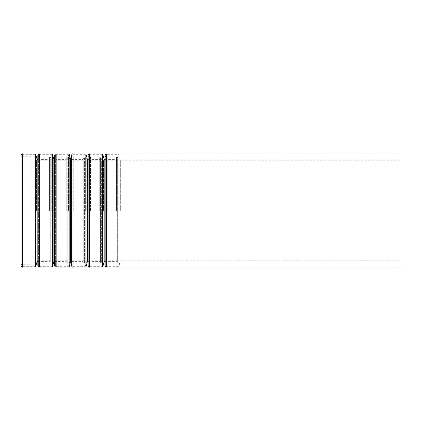 <?xml version="1.0" encoding="UTF-8"?>
<svg xmlns="http://www.w3.org/2000/svg" width="421" height="421" viewBox="0 0 421 421"><rect width="100%" height="100%" fill="white"/><g stroke="black" fill="none" stroke-linecap="round" stroke-linejoin="round"><path stroke-width="0.32" stroke-dasharray="2.1 1.58" d="M35.606 267.098L35.606 153.902M31.007 210.5L31.007 156.259L31.007 210.5M35.001 210.5L35.001 154.686L35.001 210.5M36.48 210.5L36.48 160.19L36.48 210.5M40.179 210.5L40.179 156.259L40.179 210.5M51.772 210.5L51.772 154.686L51.772 210.5M53.246 210.5L53.246 160.19L53.246 210.5M56.951 210.5L56.951 156.259L56.951 210.5M68.544 210.5L68.544 154.686L68.544 210.5M70.018 210.5L70.018 160.19L70.018 210.5M73.717 210.5L73.717 156.259L73.717 210.5M85.316 210.5L85.316 154.686L85.316 210.5M86.789 210.5L86.789 160.19L86.789 210.5M90.489 210.5L90.489 156.259L90.489 210.5M102.082 210.5L102.082 154.686L102.082 210.5M103.561 210.5L103.561 160.19L103.561 210.5M107.26 210.5L107.26 156.259L107.26 210.5M118.854 210.5L118.854 154.686L118.854 210.5M120.327 210.5L120.327 160.19L120.327 210.5M399.95 267.098L399.95 153.902M106.471 267.098L106.471 153.902M104.161 261.599L104.161 159.401M102.687 267.098L102.687 153.902M89.705 267.098L89.705 153.902M87.389 261.599L87.389 159.401M85.916 267.098L85.916 153.902M72.933 267.098L72.933 153.902M70.623 261.599L70.623 159.401M69.149 267.098L69.149 153.902M56.161 267.098L56.161 153.902M53.851 261.599L53.851 159.401M52.378 267.098L52.378 153.902M39.39 267.098L39.39 153.902M37.08 261.599L37.08 159.401M22.623 267.098L22.623 153.902M22.623 210.5L22.623 154.686L22.623 210.5M49.462 210.5L49.462 157.044L49.462 210.5M66.234 210.5L66.234 157.044L66.234 210.5M83 210.5L83 157.044L83 210.5M99.772 210.5L99.772 157.044L99.772 210.5M116.543 210.5L116.543 157.044L116.543 210.5M31.007 157.044L22.623 157.044C22.202 157.343 21.681 156.822 21.05 155.475L21.05 265.525C21.681 264.178 22.202 263.657 22.623 263.956L31.007 263.956M31.007 156.259L22.623 156.259L21.834 155.475L21.834 265.525L22.623 264.741L31.007 264.741M40.179 263.956L49.462 263.956C49.857 264.267 50.383 263.741 51.036 262.383L51.036 158.617C50.383 159.975 49.857 160.501 49.462 160.19L36.48 160.19L35.001 154.686L22.623 154.686L21.834 155.475L21.834 265.525L22.623 266.314L35.001 266.314L36.48 260.81L49.462 260.81C49.857 260.499 50.383 261.025 51.036 262.383L51.036 158.617C50.383 157.259 49.857 156.733 49.462 157.044L40.179 157.044M40.179 156.259L39.39 156.259L38.606 155.475L38.606 265.525L39.39 264.741L40.179 264.741M56.951 263.956L66.234 263.956C66.629 264.267 67.155 263.741 67.807 262.383L67.807 158.617C67.155 159.975 66.629 160.501 66.234 160.19L53.246 160.19L51.772 154.686L39.39 154.686L38.606 155.475L38.606 265.525L39.39 266.314L51.772 266.314L53.246 260.81L66.234 260.81C66.629 260.499 67.155 261.025 67.807 262.383L67.807 158.617C67.155 157.259 66.629 156.733 66.234 157.044L56.951 157.044M56.951 156.259L56.161 156.259L55.377 155.475L55.377 265.525L56.161 264.741L56.951 264.741M73.717 263.956L83 263.956C83.4 264.267 83.921 263.741 84.574 262.383L84.574 158.617C83.921 159.975 83.4 160.501 83 160.19L70.018 160.19L68.544 154.686L56.161 154.686L55.377 155.475L55.377 265.525L56.161 266.314L68.544 266.314L70.018 260.81L83 260.81C83.4 260.499 83.921 261.025 84.574 262.383L84.574 158.617C83.921 157.259 83.4 156.733 83 157.044L73.717 157.044M73.717 156.259L72.933 156.259L72.149 155.475L72.149 265.525L72.933 264.741L73.717 264.741M90.489 263.956L99.772 263.956C100.166 264.267 100.693 263.741 101.345 262.383L101.345 158.617C100.693 159.975 100.166 160.501 99.772 160.19L86.789 160.19L85.316 154.686L72.933 154.686L72.149 155.475L72.149 265.525L72.933 266.314L85.316 266.314L86.789 260.81L99.772 260.81C100.166 260.499 100.693 261.025 101.345 262.383L101.345 158.617C100.693 157.259 100.166 156.733 99.772 157.044L90.489 157.044M90.489 156.259L89.705 156.259L88.915 155.475L88.915 265.525L89.705 264.741L90.489 264.741M107.26 263.956L116.543 263.956C116.938 264.267 117.464 263.741 118.117 262.383L118.117 158.617C117.464 159.975 116.938 160.501 116.543 160.19L103.561 160.19L102.082 154.686L89.705 154.686L88.915 155.475L88.915 265.525L89.705 266.314L102.082 266.314L103.561 260.81L116.543 260.81C116.938 260.499 117.464 261.025 118.117 262.383L118.117 158.617C117.464 157.259 116.938 156.733 116.543 157.044L107.26 157.044M107.26 156.259L106.471 156.259L105.687 155.475L105.687 265.525L106.471 264.741L107.26 264.741M399.95 160.19L120.327 160.19L118.854 154.686L106.471 154.686L105.687 155.475L105.687 265.525L106.471 266.314L118.854 266.314L120.327 260.81L399.95 260.81M106.471 157.044C106.076 157.354 105.555 156.833 104.903 155.475L104.903 265.525C105.555 264.167 106.076 263.646 106.471 263.956M104.903 159.401L116.543 159.401L117.327 158.617L116.543 157.833L106.471 157.833M104.903 261.599L116.543 261.599L117.327 262.383L117.327 158.617L117.327 262.383L116.543 263.167L106.471 263.167M89.705 157.044C89.305 157.354 88.784 156.833 88.131 155.475L88.131 265.525C88.784 264.167 89.305 263.646 89.705 263.956M88.131 159.401L99.772 159.401L100.561 158.617L99.772 157.833L89.705 157.833M88.131 261.599L99.772 261.599L100.561 262.383L100.561 158.617L100.561 262.383L99.772 263.167L89.705 263.167M72.933 157.044C72.538 157.354 72.012 156.833 71.359 155.475L71.359 265.525C72.012 264.167 72.538 263.646 72.933 263.956M71.359 159.401L83 159.401L83.79 158.617L83 157.833L72.933 157.833M71.359 261.599L83 261.599L83.79 262.383L83.79 158.617L83.79 262.383L83 263.167L72.933 263.167M56.161 157.044C55.767 157.354 55.24 156.833 54.588 155.475L54.588 265.525C55.24 264.167 55.767 263.646 56.161 263.956M54.588 159.401L66.234 159.401L67.018 158.617L66.234 157.833L56.161 157.833M54.588 261.599L66.234 261.599L67.018 262.383L67.018 158.617L67.018 262.383L66.234 263.167L56.161 263.167M39.39 157.044C38.995 157.354 38.474 156.833 37.822 155.475L37.822 265.525C38.474 264.167 38.995 263.646 39.39 263.956M37.822 159.401L49.462 159.401L50.246 158.617L49.462 157.833L39.39 157.833M37.822 261.599L49.462 261.599L50.246 262.383L50.246 158.617L50.246 262.383L49.462 263.167L39.39 263.167"/><path stroke-width="0.63" d="M37.822 159.401L37.08 159.401L35.606 153.902L35.606 267.098L22.623 267.098C22.229 267.409 21.703 266.888 21.05 265.525L21.05 155.475C21.703 154.112 22.229 153.591 22.623 153.902L22.623 267.098M106.471 153.902L399.95 153.902L399.95 267.098L106.471 267.098C105.987 267.409 105.466 266.888 104.903 265.525L104.903 155.475C105.466 154.112 105.987 153.591 106.471 153.902L106.471 267.098M104.903 159.401L104.161 159.401L104.161 261.599L102.687 267.098L89.705 267.098C89.305 267.409 88.784 266.888 88.131 265.525L88.131 155.475C88.784 154.112 89.305 153.591 89.705 153.902L89.705 267.098M104.161 159.401L102.687 153.902L102.687 267.098M88.131 159.401L87.389 159.401L87.389 261.599L85.916 267.098L72.933 267.098C72.538 267.409 72.012 266.888 71.359 265.525L71.359 155.475C72.012 154.112 72.538 153.591 72.933 153.902L72.933 267.098M87.389 159.401L85.916 153.902L85.916 267.098M71.359 159.401L70.623 159.401L70.623 261.599L69.149 267.098L56.161 267.098C55.767 267.409 55.24 266.888 54.588 265.525L54.588 155.475C55.24 154.112 55.767 153.591 56.161 153.902L56.161 267.098M70.623 159.401L69.149 153.902L69.149 267.098M54.588 159.401L53.851 159.401L53.851 261.599L52.378 267.098L39.39 267.098C38.995 267.409 38.474 266.888 37.822 265.525L37.822 155.475C38.474 154.112 38.995 153.591 39.39 153.902L39.39 267.098M53.851 159.401L52.378 153.902L52.378 267.098M37.08 159.401L37.08 261.599L35.606 267.098M35.606 153.902L22.623 153.902M104.903 261.599L104.161 261.599M102.687 153.902L89.705 153.902M88.131 261.599L87.389 261.599M85.916 153.902L72.933 153.902M71.359 261.599L70.623 261.599M69.149 153.902L56.161 153.902M54.588 261.599L53.851 261.599M52.378 153.902L39.39 153.902M37.822 261.599L37.08 261.599"/></g></svg>

